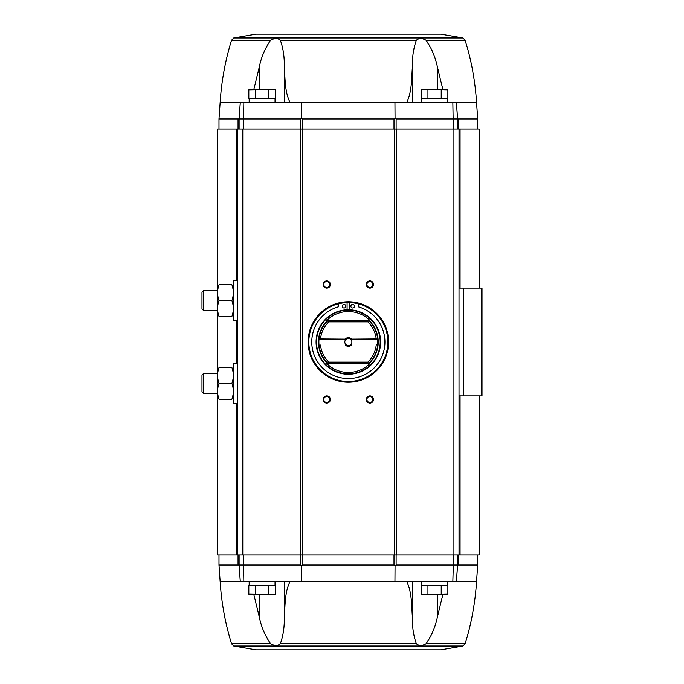 <?xml version="1.0" encoding="UTF-8"?>
<svg xmlns="http://www.w3.org/2000/svg" width="684" height="684" viewBox="0 0 684 684"><rect width="100%" height="100%" fill="white"/><g stroke="black" fill="none" stroke-linecap="round" stroke-linejoin="round"><path stroke-width="1.03" d="M442.839 89.39L437.358 66.827C435.383 57.148 431.638 48.316 426.115 40.33C422.131 38.013 418.873 38.013 416.342 40.33C413.487 48.265 412.178 57.097 412.409 66.827L412.409 102.472M406.647 102.472C412.016 92.024 411.477 78.575 412.409 66.827M233.748 38.005L462.948 38.005L440.855 34.2L255.842 34.2L233.748 38.005L231.517 40.33L270.582 40.33C274.575 38.013 277.832 38.013 280.354 40.33C283.219 48.316 284.527 57.148 284.287 66.827C285.211 78.549 284.689 92.058 290.05 102.472M239.109 118.999L239.109 129.062L239.109 118.999L300.575 118.999L301.644 118.306L302.696 118.999L394.001 118.999L395.053 118.306L396.122 118.999L457.587 118.999L456.425 102.472L240.272 102.472L239.109 118.999L238.058 118.999L238.058 129.062M252.148 594.61L248.831 594.131L250.609 594.61L273.609 594.61L275.387 594.131L275.387 585.624L248.831 585.624L248.831 594.131L273.395 594.524M427.945 585.624L421.31 585.624L421.31 594.131L424.627 594.61L421.31 594.131L423.088 594.61L447.866 594.131L447.866 585.624L427.945 585.624L427.945 594.131M456.425 102.472L476.551 102.472L477.706 118.999L457.587 118.999L457.587 129.062M231.517 40.33C225.258 60.594 221.471 81.31 220.145 102.472L218.991 118.999L238.058 118.999M236.63 280.483L236.63 129.062L217.555 129.062L217.555 290.546L203.746 290.546L203.746 310.664L217.555 310.664L217.597 399.208M236.63 129.062L479.142 129.062L479.142 288.101M406.647 581.528C412.016 591.976 411.477 605.426 412.409 617.173L412.409 581.528M442.839 594.61L437.358 617.173C435.383 626.852 431.638 635.684 426.115 643.67C422.131 645.987 418.873 645.987 416.342 643.67C413.487 635.735 412.178 626.903 412.409 617.173M290.05 581.528C284.689 591.942 285.211 605.451 284.287 617.173C284.527 626.852 283.219 635.684 280.354 643.67C277.832 645.987 274.575 645.987 270.582 643.67C265.084 635.735 261.331 626.903 259.339 617.173L259.339 594.61M253.858 594.61L259.339 617.173M426.115 643.67L465.18 643.67L462.948 645.995L440.855 649.8L255.842 649.8L440.855 649.8M465.18 643.67C471.438 623.406 475.226 602.689 476.551 581.528L477.706 565.001L457.587 565.001L456.425 581.528L240.272 581.528L239.109 565.001L239.109 554.938M240.272 581.528L220.145 581.528L218.991 565.001L300.575 565.001L301.644 565.694L302.696 565.001L302.696 554.938M457.587 565.001L457.587 554.938L457.587 565.001L453.321 565.001L452.851 581.528M453.312 554.938L453.312 565.001L396.122 565.001L395.053 565.694L394.001 565.001L302.696 565.001M479.142 395.899L479.142 554.938L460.067 554.938L460.067 395.899M217.555 399.123L217.555 554.938L460.067 554.938M459.024 554.938L459.024 395.899L482.015 395.899L482.015 288.101L459.024 288.101L459.024 129.062M459.024 395.899L459.024 288.101M237.673 554.938L237.673 129.062M326.79 395.899A3.591 3.591 0 0 1 329.902 401.286A3.591 3.591 0 0 1 323.677 401.286A3.591 3.591 0 0 1 326.79 395.899M326.79 280.91A3.591 3.591 0 0 1 329.902 286.305A3.591 3.591 0 0 1 323.677 286.305A3.591 3.591 0 0 1 326.79 280.91M369.907 280.91A3.591 3.591 0 0 1 373.019 286.305A3.591 3.591 0 0 1 366.795 286.305A3.591 3.591 0 0 1 369.907 280.91M369.907 395.899A3.591 3.591 0 0 1 373.019 401.286A3.591 3.591 0 0 1 366.795 401.286A3.591 3.591 0 0 1 369.907 395.899M369.907 396.523A2.967 2.967 0 0 1 372.481 400.978A2.967 2.967 0 0 1 367.334 400.978A2.967 2.967 0 0 1 369.907 396.523M369.907 281.534A2.967 2.967 0 0 1 372.481 285.989A2.967 2.967 0 0 1 367.334 285.989A2.967 2.967 0 0 1 369.907 281.534M326.79 281.534A2.967 2.967 0 0 1 329.363 285.989A2.967 2.967 0 0 1 324.216 285.989A2.967 2.967 0 0 1 326.79 281.534M326.79 396.523A2.967 2.967 0 0 1 329.363 400.978A2.967 2.967 0 0 1 324.216 400.978A2.967 2.967 0 0 1 326.79 396.523M301.747 581.528L301.644 565.694M395.053 565.694L394.95 581.528M457.57 565.001L456.408 581.528M240.289 581.528L239.126 565.001M243.846 581.528L243.384 554.938M394.95 102.472L395.053 118.306M301.644 118.306L301.747 102.472M456.408 102.472L457.57 118.999M452.851 102.472L453.312 129.062M239.126 118.999L240.289 102.472M243.384 129.062L243.846 102.472M249.173 581.528L249.173 585.41L275.045 585.41L275.045 581.528M421.652 581.528L421.652 585.41L447.524 585.41L447.524 581.528M441.223 585.624L441.223 594.131M424.627 594.61L446.088 594.61L447.866 594.131M255.474 585.624L255.474 594.131M268.752 585.624L268.752 594.131M270.582 40.33C265.084 48.265 261.331 57.097 259.339 66.827L259.339 89.39M253.858 89.39L259.339 66.827M249.173 102.472L249.173 98.59L275.045 98.59L275.045 102.472M248.831 89.869L250.609 89.39L273.609 89.39L275.387 89.869L275.387 98.376L248.831 98.376L248.831 89.869L273.395 89.476M421.652 102.472L421.652 98.59L447.524 98.59L447.524 102.472M441.223 98.376L421.31 98.376L421.31 89.869L424.627 89.39L421.31 89.869L423.088 89.39L447.866 89.869L447.866 98.376L441.223 98.376L441.223 89.869M427.945 98.376L427.945 89.869M255.474 98.376L255.474 89.869M268.752 98.376L268.752 89.869M424.627 89.39L446.088 89.39L447.866 89.869M376.209 345.061A28.027 28.027 0 0 1 367.855 362.118L328.842 362.118L328.26 363.563L326.815 363.563A30.472 30.472 0 0 0 369.882 363.563L368.428 363.563A29.463 29.463 0 0 0 377.671 344.873L376.414 344.873L377.671 344.873A29.463 29.463 0 0 0 377.671 339.127L376.209 338.939A28.027 28.027 0 0 0 367.855 321.882L368.428 320.437A29.463 29.463 0 0 1 377.671 339.127L350.405 339.127A3.531 3.531 0 0 1 350.405 344.873L351.311 344.873M345.386 344.873L346.292 344.873A3.531 3.531 0 0 1 346.292 339.127L319.026 339.127A29.463 29.463 0 0 0 328.26 363.563L327.653 363.563A29.882 29.882 0 0 1 327.653 320.437L328.26 320.437L328.842 321.882A28.027 28.027 0 0 0 320.488 338.939L319.026 339.127A29.463 29.463 0 0 1 328.26 320.437L326.815 320.437A30.472 30.472 0 0 1 369.882 320.437L369.044 320.437A29.882 29.882 0 0 1 369.044 363.563L368.428 363.563L367.855 362.118M376.209 338.939L351.311 339.127M345.386 339.127L320.488 338.939M328.842 362.118A28.027 28.027 0 0 1 320.488 345.061M351.388 345.061A4.309 4.309 0 0 1 345.309 345.061M345.309 338.939A4.309 4.309 0 0 1 351.388 338.939M367.855 321.882L328.842 321.882M348.344 309.732A32.268 32.268 0 0 1 376.294 358.134A32.268 32.268 0 0 1 320.403 358.134A32.268 32.268 0 0 1 348.344 309.732M348.344 302.473A39.527 39.527 0 0 1 382.578 361.759A39.527 39.527 0 0 1 314.118 361.759A39.527 39.527 0 0 1 348.344 302.473M348.344 301.901A40.099 40.099 0 0 1 383.074 362.05A40.099 40.099 0 0 1 313.623 362.05A40.099 40.099 0 0 1 348.344 301.901M348.344 301.755A40.245 40.245 0 0 1 383.202 362.118A40.245 40.245 0 0 1 313.494 362.118A40.245 40.245 0 0 1 348.344 301.755M347.087 309.758L347.087 302.567A38.013 38.013 0 0 0 338.469 303.85L338.469 306.783A36.577 36.577 0 0 0 318.47 363.101A36.577 36.577 0 0 0 378.226 363.101A36.577 36.577 0 0 0 358.228 306.783L358.228 303.85A38.013 38.013 0 0 0 349.609 302.567L349.609 309.758M352.662 304.397A1.796 1.796 0 0 0 350.866 306.193A1.796 1.796 0 0 0 352.662 307.988A1.796 1.796 0 0 0 354.457 306.193A1.796 1.796 0 0 0 352.662 304.397M344.035 304.397A1.796 1.796 0 0 0 342.239 306.193A1.796 1.796 0 0 0 344.035 307.988A1.796 1.796 0 0 0 345.83 306.193A1.796 1.796 0 0 0 344.035 304.397M368.428 320.437L328.26 320.437M368.428 363.563L328.26 363.563M350.405 344.873A3.531 3.531 0 0 1 346.292 344.873M346.292 339.127A3.531 3.531 0 0 1 350.405 339.127M237.673 403.517L233.364 403.517L233.364 363.272L237.673 363.272M219.008 399.208C217.153 393.95 217.153 388.674 219.008 383.391C217.153 378.132 217.153 372.865 219.008 367.582C217.153 367.582 217.153 367.582 219.008 367.582L231.902 367.582C233.757 372.84 233.757 378.115 231.902 383.391C233.757 388.657 233.757 393.924 231.902 399.208C233.757 399.208 233.757 399.208 231.902 399.208L219.008 399.208C217.153 399.208 217.153 399.208 219.008 399.208M231.902 383.391L219.008 383.391M231.902 367.582C233.757 367.582 233.757 367.582 231.902 367.582M203.746 393.454L203.746 373.336L201.985 375.097L201.985 391.693L203.746 393.454L217.555 393.454M237.673 320.728L233.364 320.728L233.364 280.483L237.673 280.483M217.597 284.792L217.597 316.418M219.008 316.418C217.153 311.16 217.153 305.885 219.008 300.609C217.153 295.343 217.153 290.076 219.008 284.792C217.153 284.792 217.153 284.792 219.008 284.792L231.902 284.792C233.757 290.05 233.757 295.326 231.902 300.609C233.757 305.868 233.757 311.134 231.902 316.418C233.757 316.418 233.757 316.418 231.902 316.418L219.008 316.418C217.153 316.418 217.153 316.418 219.008 316.418M231.902 300.609L219.008 300.609M231.902 284.792C233.757 284.792 233.757 284.792 231.902 284.792M203.746 290.546L201.985 292.307L201.985 308.903L203.746 310.664M280.354 40.33L416.342 40.33M426.115 40.33L465.18 40.33C471.438 60.594 475.226 81.31 476.551 102.472M458.639 118.999L458.639 129.062M300.575 118.999L300.575 129.062M302.696 118.999L302.696 129.062M394.001 118.999L394.001 129.062M396.122 118.999L396.122 129.062M416.342 643.67L280.354 643.67M270.582 643.67L231.517 643.67C225.258 623.406 221.471 602.689 220.145 581.528M462.948 645.995L233.748 645.995L231.517 643.67M238.058 565.001L238.058 554.938M458.639 565.001L458.639 554.938M300.575 565.001L300.575 554.938M394.001 565.001L394.001 554.938M396.122 565.001L396.122 554.938M463.624 395.899L463.624 288.101M481.297 395.899L481.297 288.101M236.63 554.938L236.63 403.517M236.63 363.272L236.63 320.728M242.777 554.938L242.777 129.062M300.242 554.938L300.242 129.062M302.379 554.938L302.379 129.062M394.317 554.938L394.317 129.062M396.455 554.938L396.455 129.062M453.919 554.938L453.919 129.062M460.067 288.101L460.067 129.062M476.551 581.528L456.425 581.528M437.358 617.173L437.358 594.61M284.287 617.173L284.287 581.528M220.145 102.472L240.272 102.472M437.358 66.827L437.358 89.39M284.287 66.827L284.287 102.472M348.344 310.151A31.849 31.849 0 0 1 375.926 357.92A31.849 31.849 0 0 1 320.77 357.92A31.849 31.849 0 0 1 348.344 310.151M477.706 118.999L477.706 129.062M218.991 118.999L218.991 129.062M477.706 565.001L477.706 554.938M218.991 565.001L218.991 554.938M233.748 645.995L255.842 649.8M462.948 38.005L465.18 40.33M203.746 373.336L217.555 373.336"/></g></svg>
